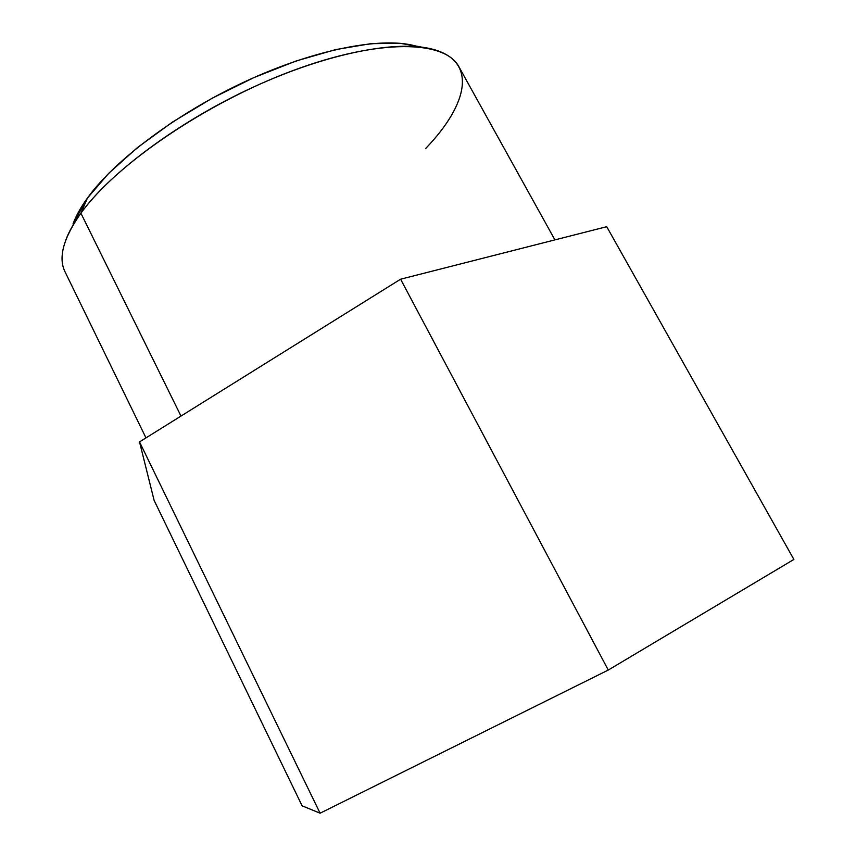 <?xml version="1.0" encoding="UTF-8"?>
<svg xmlns="http://www.w3.org/2000/svg" width="856" height="856" viewBox="0 0 856 856"><rect width="100%" height="100%" fill="white"/><g stroke="black" fill="none" stroke-linecap="round" stroke-linejoin="round"><path stroke-width="1.28" d="M65.612 240.536C68.662 232.158 73.766 223.042 80.903 213.198L87.44 198.057C80.753 207.334 75.938 215.969 73.017 223.951L87.44 198.057L108.648 173.394L137.399 147.606L172.505 122.066L212.149 98.226L254.136 77.489L296.08 61.001L335.616 49.605L370.723 43.688L399.816 43.282L415.149 45.86M554.923 239.883L458.976 66.886C445.377 40.393 380.085 38.113 292.87 70.609C205.761 102.902 115.207 165.08 80.903 213.198L180.991 416.07L80.903 213.198C63.291 238.236 58.015 257.817 65.088 271.93L145.98 437.887M139.528 441.91L154.123 500.385L302.115 805.817L320.101 813.2L139.528 441.91L320.101 813.2L608.274 670.055L793.887 559.439L606.722 226.69L793.887 559.439L608.274 670.055L400.597 279.206L608.274 670.055L320.101 813.2L302.115 805.817L154.123 500.385L139.528 441.91L400.597 279.206L139.528 441.91M606.722 226.69L400.597 279.206L606.722 226.69M421.762 47.144L415.128 45.86C381.583 36.722 315.768 49.07 246.849 80.785C177.962 112.489 114.929 159.794 87.44 198.057L80.903 213.198C110.178 172.634 178.316 121.67 252.766 87.366C327.238 53.029 397.794 39.633 432.965 49.306C478.172 61.397 467.74 104.785 425.796 148.345"/></g></svg>
